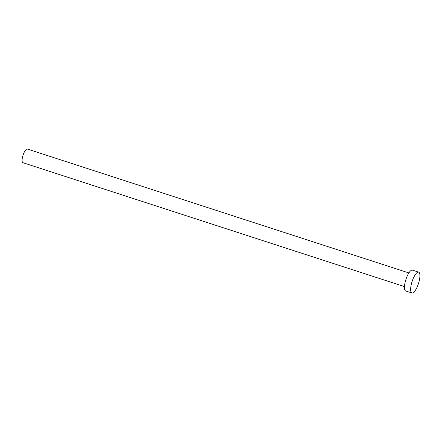 <?xml version="1.0" encoding="UTF-8"?>
<svg xmlns="http://www.w3.org/2000/svg" width="442" height="442" viewBox="0 0 442 442"><rect width="100%" height="100%" fill="white"/><g stroke="black" fill="none" stroke-linecap="round" stroke-linejoin="round"><path stroke-width="0.66" d="M404.463 286.598L22.918 162.695A7.183 2.193 -72 0 1 23.288 154.49A7.183 2.193 -72 0 1 27.354 149.037L408.9 272.941M411.894 292.963L405.701 290.952A10.94 3.343 -72 0 1 406.264 278.449A10.94 3.343 -72 0 1 412.463 270.139L418.651 272.15A10.94 3.343 -72 0 1 418.093 284.654A10.94 3.343 -72 0 1 411.894 292.963A10.94 3.343 -72 0 1 412.458 280.46A10.94 3.343 -72 0 1 418.651 272.15"/></g></svg>
